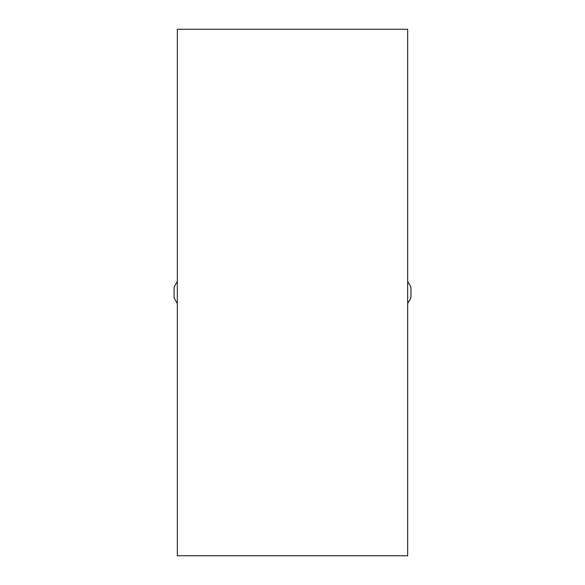 <?xml version="1.0" encoding="UTF-8"?>
<svg xmlns="http://www.w3.org/2000/svg" width="585" height="585" viewBox="0 0 585 585"><rect width="100%" height="100%" fill="white"/><g stroke="black" fill="none" stroke-linecap="round" stroke-linejoin="round"><path stroke-width="0.88" d="M407.672 555.75L407.672 29.25L177.328 29.25L177.328 555.75L407.672 555.75M407.672 303.615L410.831 298.153A118.462 118.462 0 0 0 410.831 286.847L407.672 281.385M177.328 281.385L174.169 286.847A118.462 118.462 0 0 0 174.169 298.153L177.328 303.615"/></g></svg>
